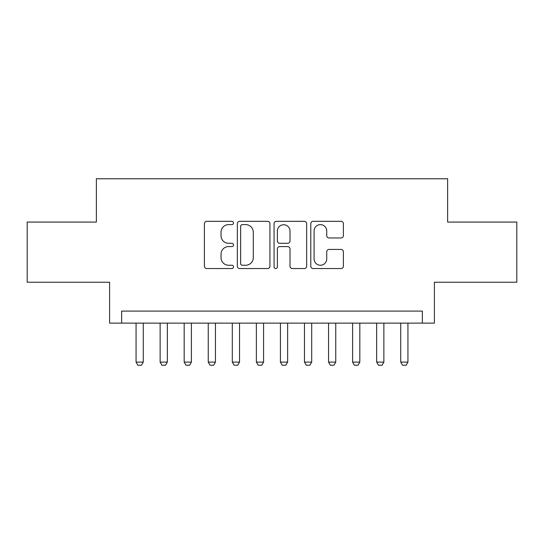 <?xml version="1.0" encoding="UTF-8"?>
<svg xmlns="http://www.w3.org/2000/svg" width="544" height="544" viewBox="0 0 544 544"><rect width="100%" height="100%" fill="white"/><g stroke="black" fill="none" stroke-linecap="round" stroke-linejoin="round"><path stroke-width="0.82" d="M233.505 222.972A1.652 1.652 0 0 0 231.853 221.32L206.761 221.32A2.36 2.36 0 0 0 204.401 223.679L204.401 266.186A2.36 2.36 0 0 0 206.761 268.552L231.853 268.552A1.652 1.652 0 0 0 233.505 266.893A1.652 1.652 0 0 0 231.853 265.241L228.609 265.241A7.555 7.555 0 0 1 221.048 257.686L221.048 254.143A7.555 7.555 0 0 1 228.609 246.588L231.853 246.588A1.652 1.652 0 0 0 233.505 244.936A1.652 1.652 0 0 0 231.853 243.284L228.609 243.284A7.555 7.555 0 0 1 221.048 235.722L221.048 232.179A7.555 7.555 0 0 1 228.609 224.624L231.853 224.624A1.652 1.652 0 0 0 233.505 222.972M341.013 237.966A2.36 2.36 0 0 0 343.38 235.606L343.38 223.679A2.36 2.36 0 0 0 341.013 221.32L313.147 221.32A2.36 2.36 0 0 0 310.787 223.679L310.787 266.186A2.36 2.36 0 0 0 313.147 268.552L341.013 268.552A2.36 2.36 0 0 0 343.38 266.186L343.38 251.784A2.36 2.36 0 0 0 341.013 249.424L329.093 249.424A2.36 2.36 0 0 0 326.726 251.784L326.726 258.924A6.317 6.317 0 0 1 320.409 265.241A6.317 6.317 0 0 1 314.092 258.924L314.092 230.942A6.317 6.317 0 0 1 320.409 224.624A6.317 6.317 0 0 1 326.726 230.942L326.726 235.606A2.36 2.36 0 0 0 329.093 237.966L341.013 237.966M422.368 323.122L434.398 323.122L434.398 282.227L516.8 282.227L516.8 222.074L447.63 222.074L447.63 178.772L96.37 178.772L96.37 222.074L27.2 222.074L27.2 282.227L109.602 282.227L109.602 323.122L422.368 323.122L422.368 311.093L121.632 311.093L121.632 323.122M269.933 223.679A2.36 2.36 0 0 0 267.573 221.32L239.707 221.32A2.36 2.36 0 0 0 237.347 223.679L237.347 266.186A2.36 2.36 0 0 0 239.707 268.552L267.573 268.552A2.36 2.36 0 0 0 269.933 266.186L269.933 223.679M276.427 221.32L304.293 221.32A2.36 2.36 0 0 1 306.653 223.679L306.653 266.186A2.36 2.36 0 0 1 304.293 268.552L292.366 268.552A2.36 2.36 0 0 1 290.006 266.186L290.006 248.948A2.36 2.36 0 0 0 287.647 246.588L279.732 246.588A2.36 2.36 0 0 0 277.372 248.948L277.372 266.893A1.652 1.652 0 0 1 275.72 268.552A1.652 1.652 0 0 1 274.067 266.893L274.067 223.679A2.36 2.36 0 0 1 276.427 221.32M242.304 224.624A1.652 1.652 0 0 0 240.652 226.277L240.652 263.588A1.652 1.652 0 0 0 242.304 265.241L245.725 265.241A7.555 7.555 0 0 0 253.286 257.686L253.286 232.179A7.555 7.555 0 0 0 245.725 224.624L242.304 224.624M290.006 231.057A6.317 6.317 0 0 0 283.689 224.74A6.317 6.317 0 0 0 277.372 231.057L277.372 240.917A2.36 2.36 0 0 0 279.732 243.284L287.647 243.284A2.36 2.36 0 0 0 290.006 240.917L290.006 231.057M136.068 323.122L136.068 362.1L143.283 362.1L143.283 323.122M143.283 362.1L141.481 365.228L137.87 365.228L136.068 362.1M160.126 323.122L160.126 362.1L167.341 362.1L167.341 323.122M167.341 362.1L165.539 365.228L161.928 365.228L160.126 362.1M184.185 323.122L184.185 362.1L191.4 362.1L191.4 323.122M191.4 362.1L189.598 365.228L185.987 365.228L184.185 362.1M208.243 323.122L208.243 362.1L215.465 362.1L215.465 323.122M215.465 362.1L213.656 365.228L210.045 365.228L208.243 362.1M232.302 323.122L232.302 362.1L239.523 362.1L239.523 323.122M239.523 362.1L237.714 365.228L234.11 365.228L232.302 362.1M256.36 323.122L256.36 362.1L263.582 362.1L263.582 323.122M263.582 362.1L261.773 365.228L258.169 365.228L256.36 362.1M280.418 323.122L280.418 362.1L287.64 362.1L287.64 323.122M287.64 362.1L285.831 365.228L282.227 365.228L280.418 362.1M304.477 323.122L304.477 362.1L311.698 362.1L311.698 323.122M311.698 362.1L309.89 365.228L306.286 365.228L304.477 362.1M328.535 323.122L328.535 362.1L335.757 362.1L335.757 323.122M335.757 362.1L333.955 365.228L330.344 365.228L328.535 362.1M352.6 323.122L352.6 362.1L359.815 362.1L359.815 323.122M359.815 362.1L358.013 365.228L354.402 365.228L352.6 362.1M376.659 323.122L376.659 362.1L383.874 362.1L383.874 323.122M383.874 362.1L382.072 365.228L378.461 365.228L376.659 362.1M400.717 323.122L400.717 362.1L407.932 362.1L407.932 323.122M407.932 362.1L406.13 365.228L402.519 365.228L400.717 362.1"/></g></svg>
